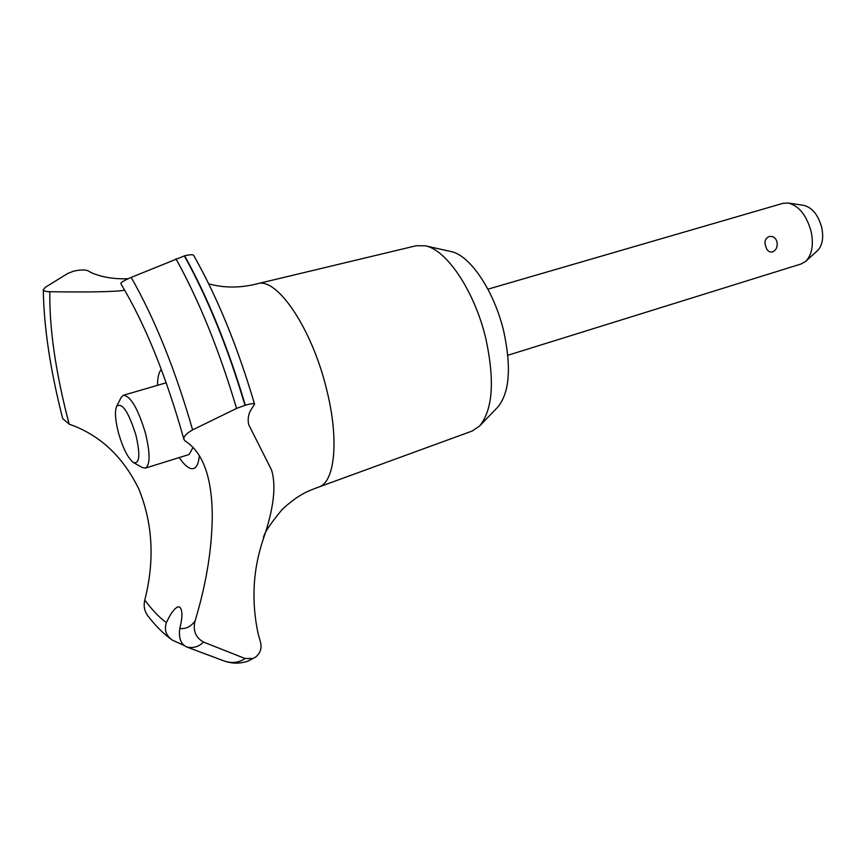 <?xml version="1.0" encoding="UTF-8"?>
<svg xmlns="http://www.w3.org/2000/svg" width="866" height="866" viewBox="0 0 866 866"><rect width="100%" height="100%" fill="white"/><g stroke="black" fill="none" stroke-linecap="round" stroke-linejoin="round"><path stroke-width="1.3" d="M208.706 283.842C224.132 288.097 240.283 288.097 257.159 283.81L416.254 245.727L425.314 245.803C446.802 249.7 474.914 291.853 485.902 338.931C494.897 380.813 492.786 409.845 479.58 426.018L472.067 431.073L318.396 487.179C307.398 491.358 299.214 493.977 282.273 509.338C269.478 524.753 263.199 534.517 263.437 538.63C252.948 569.243 251.172 600.95 258.122 633.75L260.536 642.204C261.987 648.298 260.298 653.289 255.492 657.164L247.968 661.115M425.314 245.803L451.002 251.551C470.043 255.059 494.432 291.29 503.806 331.689C511.492 367.66 509.5 392.774 497.831 407.042L479.58 426.018M257.538 283.712C276.817 276.99 311.673 328.073 326.33 388.314C339.32 438.661 335.153 482.221 318.764 487.049M253.024 658.474L245.046 658.506L203.542 642.074C195.575 637.636 192.761 630.589 195.077 620.954C206.703 582.504 212.43 546.37 212.246 512.564C211.466 475.921 202.471 452.084 185.259 441.065L183.906 439.387C183.343 436.67 186.244 433.498 192.62 429.882L236.559 408.416L245.305 405.212C250.88 403.567 253.965 403.231 254.572 404.205C237.62 346.746 217.323 297.146 193.681 255.416C192.956 254.42 189.946 254.55 184.653 255.795L131.167 277.412M192.62 429.882C175.268 369.609 154.787 318.785 131.167 277.423C123.784 280.562 120.363 282.706 120.926 283.842C145.142 324.1 166.131 375.941 183.906 439.387M124.736 290.229L119.4 290.9C105.933 291.939 82.735 292.21 49.806 291.723C45.584 291.658 43.419 290.944 43.3 289.601L45.454 287.22L67.829 273.407M254.572 404.205L251.822 408.427C248.445 413.526 247.416 418.949 248.737 424.686L271.523 469.946C276.427 485.761 273.732 508.656 263.437 538.63M67.829 273.418L73.751 271.112C80.754 269.662 85.604 269.607 88.3 270.939L91.136 272.595C101.603 277.196 113.922 279.242 128.103 278.722M184.328 645.592L172.312 640.093C165.969 635.59 164.01 629.766 166.424 622.643C170.223 614.135 173.979 608.895 177.692 606.925L179.468 606.893C182.618 609.653 182.726 616.852 179.782 628.478C178.548 638.08 180.832 644.239 186.645 646.945L222.789 660.477C231.157 663.67 238.572 663.01 245.046 658.506M765.598 245.814C762.177 236.05 774.789 232.283 777.062 242.35C777.668 247.037 776.142 250.242 772.472 251.952C768.965 252.428 766.681 250.382 765.598 245.814M507.822 355.276L801.191 263.946L805.791 261.261C811.918 254.95 813.726 245.197 811.236 232.012C806.787 215.558 799.123 205.891 788.255 203.023L782.94 203.337L487.926 289.179M788.255 203.023L803.865 205.394C812.395 207.634 818.381 215.136 821.823 227.899C823.739 238.118 822.299 245.706 817.493 250.664L805.791 261.261M135.94 435.208C128.482 411.631 122.03 402.019 116.596 406.381C114.637 411.361 115.243 420.107 118.404 432.621C122.918 448.317 127.952 458.32 133.526 462.606C139.621 464.1 140.433 454.964 135.94 435.208M116.596 406.381L121.164 397.451L123.448 395.242C130.777 396.141 138.116 408.839 145.499 433.346C150.283 453.373 150.251 464.955 145.391 468.105L142.262 467.532L133.526 462.606M193.053 447.376L189.178 454.477L145.391 468.105M166.424 622.643C159.528 617.707 152.319 610.184 144.774 600.084C143.42 605.908 144.406 611.104 147.718 615.661C155.685 626.053 163.891 634.193 172.312 640.093M43.3 289.601C43.841 327.186 50.304 370.183 62.709 418.592L69.15 424.145C99.709 434.786 122.972 456.469 138.917 489.203C152.849 523.833 154.798 560.789 144.774 600.084M69.15 424.145C55.749 373.008 49.308 328.864 49.806 291.723M195.077 620.954C190.91 626.681 185.811 629.192 179.782 628.478M199.332 455.462C198.531 464.901 195.835 469.285 191.234 468.614C187.651 467.846 183.657 464.165 179.24 457.573M157.493 385.338C157.525 377.424 158.824 372.153 161.368 369.522M252.742 658.582L247.557 661.267C239.406 663.897 231.352 663.713 223.396 660.704M184.339 255.881C207.634 297.893 227.845 347.71 244.991 405.31M184.653 255.795C207.948 297.807 228.169 347.612 245.305 405.212M203.542 642.074C198.758 646.848 193.129 648.472 186.645 646.945M175.95 258.782C199.191 300.762 219.39 350.643 236.559 408.416M123.448 395.242L166.229 382.794M255.492 657.164L248.358 660.964"/></g></svg>
